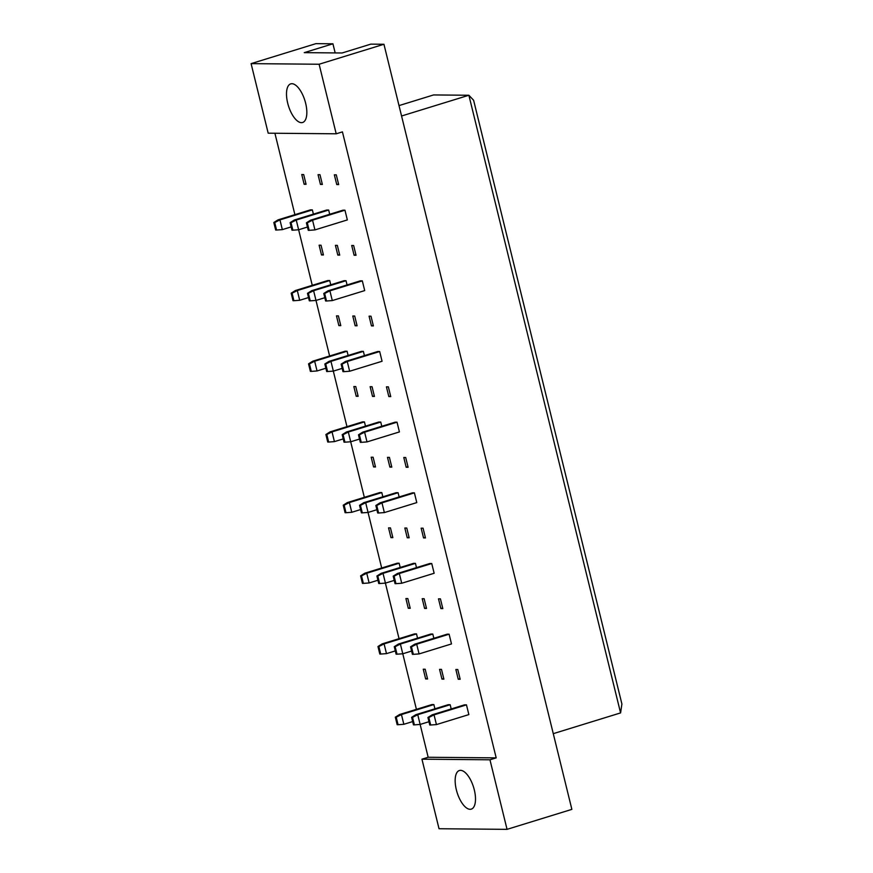 <?xml version="1.0" encoding="UTF-8"?>
<svg xmlns="http://www.w3.org/2000/svg" width="873" height="873" viewBox="0 0 873 873"><rect width="100%" height="100%" fill="white"/><g stroke="black" fill="none" stroke-linecap="round" stroke-linejoin="round"><path stroke-width="1.31" d="M456.339 789.749A20.21 8.643 72.9 0 1 459.373 770.521A20.21 8.643 72.9 0 1 474.312 789.912A20.21 8.643 72.9 0 1 471.278 809.14A20.21 8.643 72.9 0 1 456.339 789.749M287.686 103.101A20.21 8.643 72.9 0 1 290.72 83.873A20.21 8.643 72.9 0 1 305.648 103.265A20.21 8.643 72.9 0 1 302.615 122.493A20.21 8.643 72.9 0 1 287.686 103.101M427.923 717.486L432.124 714.834L464.534 704.838L466.466 704.86L468.856 714.594L436.435 724.59L430.662 725.005L428.818 717.497L427.923 717.486L429.767 725.005L430.662 725.005M411.62 717.344L413.464 724.852L414.369 724.863L412.525 717.355L411.62 717.344L415.821 714.692L448.242 704.697L450.162 704.718L451.199 708.952M395.327 717.191L397.171 724.71L398.066 724.721L396.222 717.202L395.327 717.191L399.528 714.54L431.939 704.555L433.87 704.566L434.907 708.811M457.779 669.526L460.18 679.259L458.249 679.249L455.859 669.515L457.779 669.526M458.249 679.249L460.038 678.692M441.487 669.384L443.877 679.118L441.956 679.096L439.556 669.362L441.487 669.384M441.956 679.096L443.735 678.55M425.184 669.231L427.574 678.976L425.653 678.954L423.263 669.22L425.184 669.231M425.653 678.954L427.443 678.408M410.561 646.817L414.762 644.165L447.183 634.18L449.104 634.191L451.494 643.936L419.084 653.921L413.311 654.335L411.467 646.828L410.561 646.817L412.405 654.335L413.311 654.335M394.269 646.675L396.113 654.183L397.008 654.193L395.163 646.686L394.269 646.675L398.47 644.023L430.88 634.027L432.801 634.049L433.848 638.283M377.965 646.522L379.81 654.041L380.715 654.052L378.86 646.533L377.965 646.522L382.167 643.87L414.577 633.885L416.508 633.896L417.545 638.141M440.429 598.856L442.818 608.601L440.887 608.579L438.497 598.845L440.429 598.856M440.887 608.579L442.676 608.034M424.125 598.714L426.515 608.448L424.594 608.437L422.205 598.692L424.125 598.714M424.594 608.437L426.384 607.881M407.833 598.562L410.223 608.306L408.291 608.285L405.901 598.551L407.833 598.562M408.291 608.285L410.081 607.739M393.21 576.147L397.411 573.496L429.822 563.511L431.742 563.521L434.143 573.266L401.722 583.251L395.949 583.666L394.105 576.158L393.21 576.147L395.054 583.666L395.949 583.666M376.907 576.005L378.751 583.513L379.646 583.524L377.802 576.016L376.907 576.005L381.108 573.354L413.518 563.358L415.45 563.38L416.486 567.614M360.604 575.864L362.459 583.371L363.354 583.382L361.509 575.864L360.604 575.864L364.805 573.201L397.226 563.216L399.147 563.227L400.194 567.472M423.067 528.187L425.457 537.932L423.536 537.91L421.146 528.176L423.067 528.187M423.536 537.91L425.315 537.364M406.774 528.045L409.164 537.779L407.233 537.768L404.843 528.023L406.774 528.045M407.233 537.768L409.022 537.211M390.471 527.903L392.861 537.637L390.94 537.615L388.55 527.881L390.471 527.903M390.94 537.615L392.719 537.07M375.848 505.478L380.05 502.826L412.46 492.841L414.391 492.852L416.781 502.597L384.36 512.582L378.587 513.008L376.743 505.489L375.848 505.478L377.693 512.997L378.587 513.008M359.545 505.336L361.4 512.844L362.295 512.855L360.451 505.347L359.545 505.336L363.746 502.684L396.167 492.688L398.088 492.71L399.136 496.944M343.253 505.194L345.097 512.702L345.992 512.713L344.148 505.194L343.253 505.194L347.454 502.532L379.864 492.547L381.796 492.568L382.832 496.802M405.705 457.517L408.106 467.262L406.174 467.241L403.784 457.507L405.705 457.517M406.174 467.241L407.964 466.695M389.413 457.376L391.802 467.11L389.882 467.099L387.481 457.354L389.413 457.376M389.882 467.099L391.661 466.542M373.109 457.234L375.499 466.968L373.579 466.946L371.189 457.212L373.109 457.234M373.579 466.946L375.368 466.4M358.487 434.819L362.688 432.157L395.109 422.172L397.029 422.183L399.419 431.928L367.009 441.913L361.236 442.338L359.392 434.819L358.487 434.819L360.331 442.327L361.236 442.338M342.194 434.667L344.038 442.185L344.933 442.185L343.089 434.678L342.194 434.667L346.395 432.015L378.806 422.019L380.737 422.041L381.774 426.275M325.891 434.525L327.735 442.033L328.641 442.044L326.797 434.525L325.891 434.525L330.092 431.862L362.513 421.877L364.434 421.899L365.471 426.133M388.354 386.848L390.744 396.593L388.823 396.571L386.423 386.837L388.354 386.848M388.823 396.571L390.602 396.026M372.051 386.706L374.441 396.44L372.52 396.429L370.13 386.684L372.051 386.706M372.52 396.429L374.31 395.873M355.758 386.564L358.148 396.298L356.217 396.277L353.827 386.543L355.758 386.564M356.217 396.277L358.006 395.731M341.136 364.15L345.337 361.487L377.747 351.503L379.668 351.524L382.068 361.258L349.647 371.243L343.875 371.669L342.03 364.15L341.136 364.15L342.98 371.658L343.875 371.669M324.832 363.997L326.677 371.516L327.582 371.516L325.727 364.008L324.832 363.997L329.034 361.346L361.455 351.361L363.375 351.372L364.412 355.606M308.54 363.855L310.384 371.363L311.279 371.374L309.435 363.866L308.54 363.855L312.73 361.204L345.151 351.208L347.072 351.23L348.12 355.464M370.992 316.19L373.382 325.924L371.462 325.902L369.072 316.168L370.992 316.19M371.462 325.902L373.251 325.356M354.7 316.037L357.09 325.782L355.158 325.76L352.768 316.026L354.7 316.037M355.158 325.76L356.948 325.203M338.397 315.895L340.786 325.629L338.866 325.618L336.476 315.873L338.397 315.895M338.866 325.618L340.645 325.062M323.774 293.481L327.975 290.818L360.385 280.833L362.317 280.855L364.707 290.589L332.297 300.574L326.513 300.999L324.669 293.481L323.774 293.481L325.618 300.989L326.513 300.999M307.482 293.328L309.326 300.847L310.221 300.847L308.376 293.339L307.482 293.328L311.672 290.676L344.093 280.691L346.014 280.702L347.061 284.947M291.178 293.186L293.022 300.694L293.917 300.705L292.073 293.197L291.178 293.186L295.38 290.534L327.79 280.539L329.721 280.56L330.758 284.794M353.641 245.52L356.031 255.254L354.1 255.232L351.71 245.499L353.641 245.52M354.1 255.232L355.889 254.687M337.338 245.368L339.728 255.112L337.807 255.091L335.418 245.357L337.338 245.368M337.807 255.091L339.586 254.545M321.035 245.226L323.436 254.96L321.504 254.949L319.114 245.204L321.035 245.226M321.504 254.949L323.294 254.392M306.412 222.811L310.613 220.16L343.034 210.164L344.955 210.186L347.345 219.92L314.935 229.905L309.162 230.33L307.318 222.822L306.412 222.811L308.267 230.319L309.162 230.33M290.12 222.659L291.964 230.177L292.859 230.188L291.015 222.67L290.12 222.659L294.321 220.007L326.731 210.022L328.663 210.033L329.699 214.278M273.816 222.517L275.661 230.025L276.566 230.036L274.722 222.528L273.816 222.517L278.018 219.865L310.439 209.869L312.359 209.891L313.396 214.125M336.28 174.851L338.669 184.585L336.749 184.563L334.348 174.829L336.28 174.851M336.749 184.563L338.528 184.017M319.976 174.698L322.366 184.443L320.446 184.421L318.056 174.687L319.976 174.698M320.446 184.421L322.235 183.876M303.684 174.556L306.074 184.29L304.153 184.279L301.752 174.535L303.684 174.556M304.153 184.279L305.932 183.723M421.943 759.183L489.96 759.794L507.049 829.35L439.032 828.739L421.943 759.183L428.174 757.262L496.191 757.873L489.96 759.794M251.097 63.631L319.114 64.242L336.203 133.798L268.186 133.187L251.097 63.631L315.928 43.65L332.929 43.803L304.262 52.642L342.118 52.98L370.796 44.141L383.945 44.261L571.87 809.369L507.049 829.35M319.114 64.242L383.945 44.261M496.191 757.873L342.434 131.878L336.203 133.798M274.908 133.242L294.899 214.66M307.46 227.045L298.631 229.763L312.261 285.329M324.811 297.715L315.993 300.432L329.612 355.998M333.322 371.101L346.974 426.668M350.684 441.771L364.336 497.337M368.046 512.44L381.687 568.007M385.397 583.109L399.048 638.676M411.609 651.051L402.78 653.779L416.41 709.334M428.959 721.72L420.142 724.437L428.174 757.262M335.167 52.915L332.929 43.803M553.275 733.658L620.583 712.914L468.877 95.255L433.586 94.939L399.016 105.6M401.569 116L468.877 95.255L473.613 100.264L621.903 704.009L620.583 712.914M310.613 220.16L312.545 220.171L344.955 210.186M307.318 222.822L312.545 220.171L314.935 229.905M294.321 220.007L296.242 220.029L328.663 210.033M291.015 222.67L296.242 220.029L298.631 229.763L292.859 230.188M291.156 226.904L282.339 229.621L276.566 230.036M278.018 219.865L279.949 219.876L312.359 209.891M274.722 222.528L279.949 219.876L282.339 229.621M327.975 290.818L329.896 290.84L362.317 280.855M324.669 293.481L329.896 290.84L332.297 300.574M345.337 361.487L347.258 361.509L379.668 351.524M342.03 364.15L347.258 361.509L349.647 371.243M362.688 432.157L364.619 432.179L397.029 422.183M359.392 434.819L364.619 432.179L367.009 441.913M380.05 502.826L381.97 502.848L414.391 492.852M376.743 505.489L381.97 502.848L384.36 512.582M311.672 290.676L313.603 290.698L346.014 280.702M308.376 293.339L313.603 290.698L315.993 300.432L310.221 300.847M342.172 368.384L333.355 371.101L327.582 371.516M329.034 361.346L330.954 361.367L363.375 351.372M325.727 364.008L330.954 361.367L333.355 371.101M359.534 439.054L350.706 441.771L344.933 442.185M346.395 432.015L348.316 432.026L380.737 422.041M343.089 434.678L348.316 432.026L350.706 441.771M376.885 509.723L368.068 512.44L362.295 512.855M363.746 502.684L365.678 502.695L398.088 492.71M360.451 505.347L365.678 502.695L368.068 512.44M308.518 297.562L299.69 300.29L293.917 300.705M295.38 290.534L297.3 290.545L329.721 280.56M292.073 293.197L297.3 290.545L299.69 300.29M325.869 368.231L317.052 370.96L311.279 371.374M312.73 361.204L314.662 361.215L347.072 351.23M309.435 363.866L314.662 361.215L317.052 370.96M343.231 438.901L334.414 441.618L328.641 442.044M330.092 431.862L332.024 431.884L364.434 421.899M326.797 434.525L332.024 431.884L334.414 441.618M360.593 509.57L351.764 512.287L345.992 512.713M347.454 502.532L349.375 502.553L381.796 492.568M344.148 505.194L349.375 502.553L351.764 512.287M397.411 573.496L399.332 573.517L431.742 563.521M394.105 576.158L399.332 573.517L401.722 583.251M414.762 644.165L416.694 644.187L449.104 634.191M411.467 646.828L416.694 644.187L419.084 653.921M432.124 714.834L434.045 714.856L466.466 704.86M428.818 717.497L434.045 714.856L436.435 724.59M394.247 580.392L385.43 583.109L379.646 583.524M381.108 573.354L383.029 573.365L415.45 563.38M377.802 576.016L383.029 573.365L385.43 583.109M398.47 644.023L400.391 644.034L432.801 634.049M395.163 646.686L400.391 644.034L402.78 653.779L397.008 654.193M415.821 714.692L417.752 714.703L450.162 704.718M412.525 717.355L417.752 714.703L420.142 724.437L414.369 724.863M377.944 580.239L369.126 582.957L363.354 583.382M364.805 573.201L366.736 573.223L399.147 563.227M361.509 575.864L366.736 573.223L369.126 582.957M395.305 650.909L386.488 653.626L380.715 654.052M382.167 643.87L384.087 643.892L416.508 633.896M378.86 646.533L384.087 643.892L386.488 653.626M412.667 721.578L403.839 724.295L398.066 724.721M399.528 714.54L401.449 714.561L433.87 704.566M396.222 717.202L401.449 714.561L403.839 724.295"/></g></svg>
